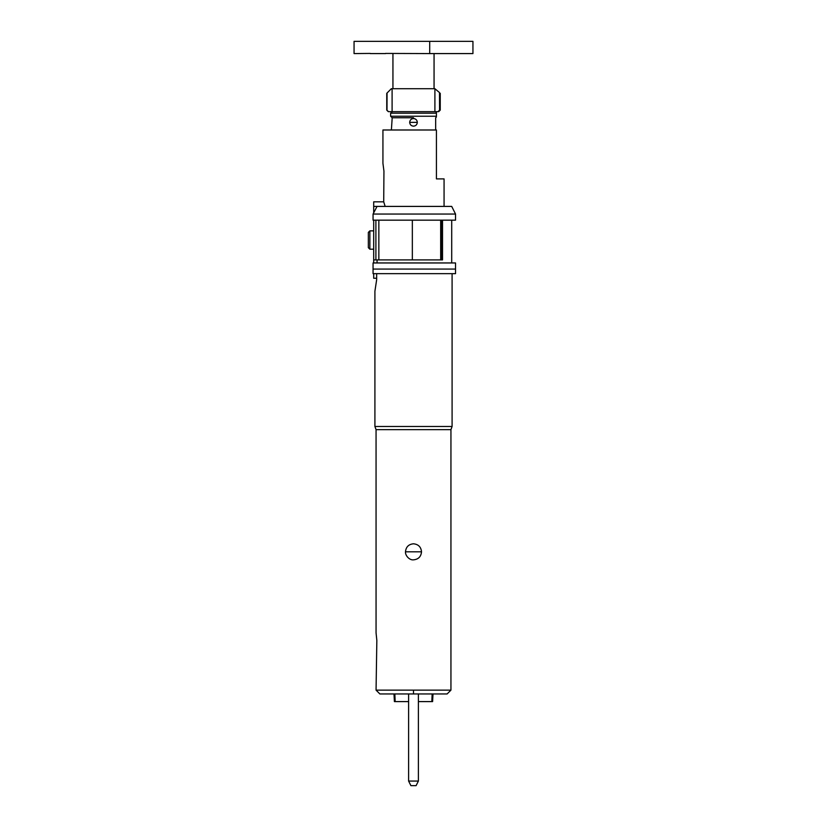 <?xml version="1.0" encoding="UTF-8"?>
<svg xmlns="http://www.w3.org/2000/svg" width="827" height="827" viewBox="0 0 827 827"><rect width="100%" height="100%" fill="white"/><g stroke="black" fill="none" stroke-linecap="round" stroke-linejoin="round"><path stroke-width="1.24" d="M452.09 426.494L450.942 429.637L376.058 429.637L374.91 426.494L452.09 426.494L452.09 273.654M374.91 426.494L374.91 291.228L376.647 279.774L376.647 273.654M413.5 559.838C418.369 559.372 421.036 556.695 421.522 551.816C421.046 546.978 418.369 544.3 413.5 543.794C408.631 544.259 405.964 546.936 405.478 551.816C405.158 555.63 409.582 560.396 413.5 559.838M376.058 429.637L376.058 632.82L376.843 640.46L376.058 690.131L378.9 690.131M392.691 690.131L413.5 690.131L376.058 690.131L379.872 693.946L447.128 693.946L450.942 690.131L413.5 690.131L413.5 693.946M450.942 429.637L450.942 690.131L448.151 690.131M381.567 690.131L386.798 690.131M427.828 690.131L444.357 690.131M425.729 701.596L432.604 701.596L433.007 693.946L435.147 693.946M418.39 693.946L418.39 781.06L416.095 785.65L410.905 785.65L408.61 781.06L408.61 693.946L424.148 693.946M428.779 693.946L432.159 693.946L431.839 701.596L418.39 701.596M433.007 693.946L432.159 693.946M408.61 701.596L395.161 701.596L394.841 693.946L393.993 693.946L394.396 701.596L401.271 701.596M398.221 693.946L401.591 693.946M418.39 781.06L408.61 781.06M376.843 640.46L376.058 632.82M373.06 262.955L455.305 262.955L373.06 262.955L373.06 273.654L373.06 269.075L455.532 269.075L455.532 262.955M373.06 273.654L455.532 273.654L455.532 269.075M369.865 230.867L368.346 232.387L368.346 247.676L369.865 249.206L373.69 249.206L373.69 230.867L369.865 230.867L369.865 249.206M385.165 206.409L444.068 206.409L444.068 178.901L436.429 178.901L436.429 129.994L382.932 129.994L382.932 163.312L383.945 171.106L383.718 201.829L385.165 206.409L377.05 206.409L451.707 206.409L455.532 214.048L373.06 214.048L373.06 220.168L375.903 220.168L375.903 259.905L373.69 259.905L373.69 220.168M383.718 201.829L373.69 201.829L383.718 201.829M373.69 278.244L376.647 278.244L373.69 278.244L373.69 273.654M377.05 262.955L377.05 259.905M373.69 262.955L373.69 259.905M442.517 220.168L442.517 259.905L375.903 259.905M373.69 206.409L377.05 206.409L373.69 212.849L373.69 201.829M373.06 269.075L455.305 269.075L373.06 269.075M373.69 212.849L373.06 214.048L373.06 220.168M455.532 214.048L455.532 220.168L375.903 220.168M392.411 111.655L390.613 113.185L390.613 116.235L392.194 117.765L391.388 129.994M387.005 110.125L387.046 93.017L391.336 88.727L434.899 88.727L434.899 111.655L437.99 111.655L439.571 110.125L439.499 92.562L434.899 88.727L434.899 111.655L388.556 111.655L386.757 110.125L386.757 93.317M392.101 111.655L392.101 88.727L392.101 111.655M439.499 92.562C440.491 93.565 440.491 93.565 439.499 92.562C440.491 93.565 440.491 93.565 439.499 92.562L439.54 103.613M387.026 102.279L387.036 97.297M390.613 113.185L436.429 113.185L436.429 116.235L390.613 116.235L390.613 113.185M413.5 126.169C415.816 125.952 417.087 124.681 417.325 122.355C417.087 120.029 415.816 118.757 413.5 118.53C411.184 118.747 409.913 120.029 409.675 122.355C409.913 124.67 411.184 125.942 413.5 126.169L413.5 126.169M392.194 117.765L413.5 117.765M392.939 53.579L392.939 88.727L434.061 88.727L434.061 53.579M370.269 53.424L354.059 53.579L354.059 41.35L472.941 41.35L472.941 53.579L429.709 53.579L429.709 41.35M385.558 53.424L429.709 53.579M370.269 53.579L385.558 53.579M405.478 551.816L421.522 551.816M378.849 220.168L378.849 259.905M412.342 220.168L412.342 259.905M440.677 220.168L440.677 259.905M441.794 220.168L441.794 259.905M440.243 93.317L440.243 110.125L439.571 110.125M417.325 122.355L409.675 122.355M451.707 262.955L451.707 220.168M386.757 110.125L388.287 111.655M440.243 110.125L438.713 111.655M436.429 112.42L435.664 111.655M435.664 129.994L435.664 117.765L436.429 117"/></g></svg>
